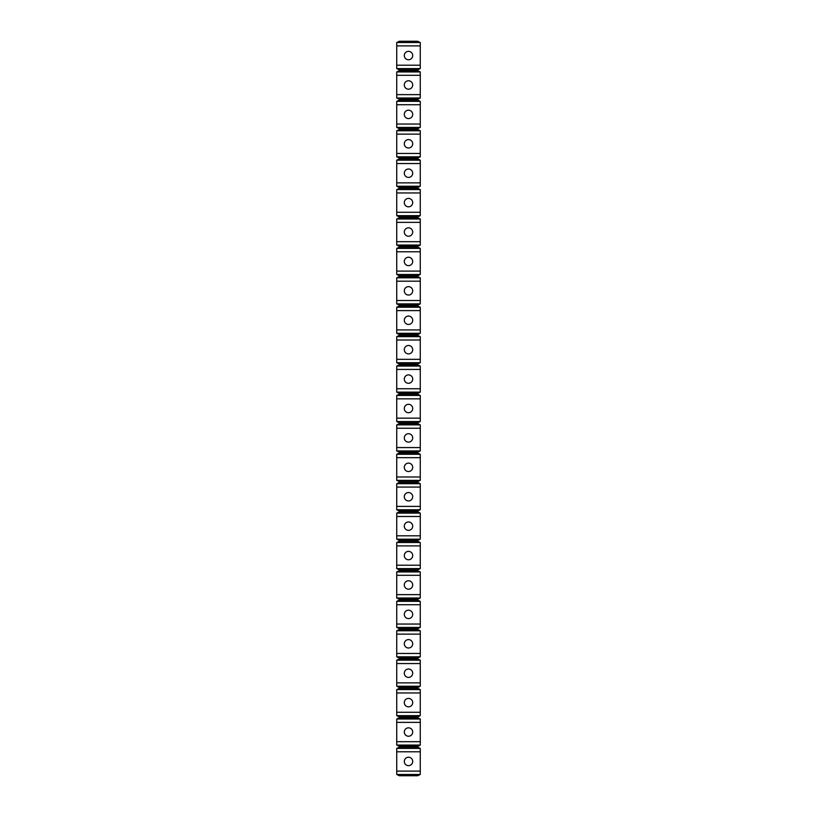 <?xml version="1.0" encoding="UTF-8"?>
<svg xmlns="http://www.w3.org/2000/svg" width="817" height="817" viewBox="0 0 817 817"><rect width="100%" height="100%" fill="white"/><g stroke="black" fill="none" stroke-linecap="round" stroke-linejoin="round"><path stroke-width="1.23" d="M396.735 42.535L420.265 42.535L417.742 41.269L399.258 41.269L396.735 42.535L396.735 45.895L420.265 45.895L420.265 68.577L417.742 69.843L399.258 69.843L399.258 70.681L396.735 71.947L396.735 75.307L420.265 75.307L420.265 97.989L396.735 97.989L399.258 99.255L399.258 100.093L396.735 101.359L396.735 104.719L420.265 104.719L420.265 127.401L396.735 127.401L399.258 128.667L399.258 129.505L396.735 130.771L396.735 134.131L420.265 134.131L420.265 156.813L396.735 156.813L399.258 158.079L399.258 158.917L396.735 160.183L396.735 163.543L420.265 163.543L420.265 186.225L396.735 186.225L399.258 187.491L399.258 188.329L396.735 189.595L396.735 192.955L420.265 192.955L420.265 215.637L396.735 215.637L399.258 216.903L399.258 217.741L396.735 219.007L396.735 222.367L420.265 222.367L420.265 245.049L396.735 245.049L399.258 246.315L399.258 247.153L396.735 248.419L396.735 251.779L420.265 251.779L420.265 274.461L396.735 274.461L399.258 275.727L399.258 276.565L396.735 277.831L396.735 281.191L420.265 281.191L420.265 303.873L396.735 303.873L399.258 305.139L399.258 305.977L396.735 307.243L396.735 310.603L420.265 310.603L420.265 333.285L396.735 333.285L399.258 334.551L399.258 335.389L396.735 336.655L396.735 340.015L420.265 340.015L420.265 362.697L396.735 362.697L399.258 363.963L399.258 364.801L396.735 366.067L396.735 369.427L420.265 369.427L420.265 392.109L396.735 392.109L399.258 393.375L399.258 394.213L396.735 395.479L396.735 398.839L420.265 398.839L420.265 421.521L396.735 421.521L399.258 422.787L399.258 423.625L396.735 424.891L396.735 428.251L420.265 428.251L420.265 450.933L396.735 450.933L399.258 452.199L399.258 453.037L396.735 454.303L396.735 457.663L420.265 457.663L420.265 480.345L396.735 480.345L399.258 481.611L399.258 482.449L396.735 483.715L396.735 487.075L420.265 487.075L420.265 509.757L396.735 509.757L399.258 511.023L399.258 511.861L396.735 513.127L396.735 516.487L420.265 516.487L420.265 539.169L396.735 539.169L399.258 540.435L399.258 541.273L396.735 542.539L396.735 545.899L420.265 545.899L420.265 568.581L396.735 568.581L399.258 569.847L399.258 570.685L396.735 571.951L396.735 575.311L420.265 575.311L420.265 597.993L396.735 597.993L399.258 599.259L399.258 600.097L396.735 601.363L396.735 604.723L420.265 604.723L420.265 627.405L396.735 627.405L399.258 628.671L399.258 629.509L396.735 630.775L396.735 634.135L420.265 634.135L420.265 656.817L396.735 656.817L399.258 658.083L399.258 658.921L396.735 660.187L396.735 663.547L420.265 663.547L420.265 686.229L396.735 686.229L399.258 687.495L399.258 688.333L396.735 689.599L396.735 692.959L420.265 692.959L420.265 715.641L396.735 715.641L399.258 716.907L399.258 717.745L396.735 719.011L396.735 722.371L420.265 722.371L420.265 745.053L396.735 745.053L399.258 746.319L399.258 747.157L396.735 748.423L396.735 751.783L420.265 751.783L420.265 774.465L396.735 774.465L399.258 775.731L417.742 775.731L420.265 774.465M399.258 69.843L396.735 68.577L396.735 45.895M396.735 97.989L396.735 75.307M396.735 127.401L396.735 104.719M396.735 156.813L396.735 134.131M396.735 186.225L396.735 163.543M396.735 215.637L396.735 192.955M396.735 245.049L396.735 222.367M396.735 274.461L396.735 251.779M396.735 303.873L396.735 281.191M396.735 333.285L396.735 310.603M396.735 362.697L396.735 340.015M396.735 392.109L396.735 369.427M396.735 421.521L396.735 398.839M396.735 450.933L396.735 428.251M396.735 480.345L396.735 457.663M396.735 509.757L396.735 487.075M396.735 539.169L396.735 516.487M396.735 568.581L396.735 545.899M396.735 597.993L396.735 575.311M396.735 627.405L396.735 604.723M396.735 656.817L396.735 634.135M396.735 686.229L396.735 663.547M396.735 715.641L396.735 692.959M396.735 774.465L396.735 751.783M396.735 745.053L396.735 722.371M417.742 41.269L399.258 41.269M420.265 42.535L420.265 45.895M396.735 71.947L420.265 71.947L420.265 75.307M396.735 101.359L420.265 101.359L420.265 104.719M396.735 130.771L420.265 130.771L420.265 134.131M396.735 160.183L420.265 160.183L420.265 163.543M396.735 189.595L420.265 189.595L420.265 192.955M396.735 219.007L420.265 219.007L420.265 222.367M396.735 248.419L420.265 248.419L420.265 251.779M396.735 277.831L420.265 277.831L420.265 281.191M396.735 307.243L420.265 307.243L420.265 310.603M396.735 336.655L420.265 336.655L420.265 340.015M396.735 366.067L420.265 366.067L420.265 369.427M396.735 395.479L420.265 395.479L420.265 398.839M396.735 424.891L420.265 424.891L420.265 428.251M396.735 454.303L420.265 454.303L420.265 457.663M396.735 483.715L420.265 483.715L420.265 487.075M396.735 513.127L420.265 513.127L420.265 516.487M396.735 542.539L420.265 542.539L420.265 545.899M396.735 571.951L420.265 571.951L420.265 575.311M396.735 601.363L420.265 601.363L420.265 604.723M396.735 630.775L420.265 630.775L420.265 634.135M396.735 660.187L420.265 660.187L420.265 663.547M396.735 689.599L420.265 689.599L420.265 692.959M396.735 719.011L420.265 719.011L420.265 722.371M396.735 748.423L420.265 748.423L420.265 751.783M420.265 71.947L417.742 70.681L417.742 69.843M417.742 70.681L399.258 70.681M396.735 68.577L420.265 68.577M396.735 771.105L420.265 771.105M396.735 65.217L420.265 65.217M396.735 94.629L420.265 94.629M396.735 124.041L420.265 124.041M396.735 153.453L420.265 153.453M396.735 182.865L420.265 182.865M396.735 212.277L420.265 212.277M396.735 241.689L420.265 241.689M396.735 271.101L420.265 271.101M396.735 300.513L420.265 300.513M396.735 329.925L420.265 329.925M396.735 359.337L420.265 359.337M396.735 388.749L420.265 388.749M396.735 418.161L420.265 418.161M396.735 447.573L420.265 447.573M396.735 476.985L420.265 476.985M396.735 506.397L420.265 506.397M396.735 535.809L420.265 535.809M396.735 565.221L420.265 565.221M396.735 594.633L420.265 594.633M396.735 624.045L420.265 624.045M396.735 653.457L420.265 653.457M396.735 682.869L420.265 682.869M396.735 712.281L420.265 712.281M396.735 741.693L420.265 741.693M408.5 51.359A4.197 4.197 0 0 1 412.697 55.556A4.197 4.197 0 0 1 408.5 59.764A4.197 4.197 0 0 1 404.303 55.556A4.197 4.197 0 0 1 408.5 51.359A4.197 4.197 0 0 0 404.303 55.556A4.197 4.197 0 0 0 408.5 59.764A4.197 4.197 0 0 0 412.697 55.556A4.197 4.197 0 0 0 408.5 51.359M399.258 775.731L417.742 775.731M408.5 757.247A4.197 4.197 0 0 0 404.303 761.444A4.197 4.197 0 0 0 408.5 765.652A4.197 4.197 0 0 0 412.697 761.444A4.197 4.197 0 0 0 408.5 757.247A4.197 4.197 0 0 1 412.697 761.444A4.197 4.197 0 0 1 408.5 765.652A4.197 4.197 0 0 1 404.303 761.444A4.197 4.197 0 0 1 408.5 757.247A4.197 4.197 0 0 0 404.303 761.444A4.197 4.197 0 0 0 408.5 765.652A4.197 4.197 0 0 0 412.697 761.444A4.197 4.197 0 0 0 408.5 757.247M408.5 80.771A4.197 4.197 0 0 1 412.697 84.968A4.197 4.197 0 0 1 408.5 89.176A4.197 4.197 0 0 1 404.303 84.968A4.197 4.197 0 0 1 408.5 80.771A4.197 4.197 0 0 0 404.303 84.968A4.197 4.197 0 0 0 408.5 89.176A4.197 4.197 0 0 0 412.697 84.968A4.197 4.197 0 0 0 408.5 80.771M420.265 101.359L417.742 100.093L417.742 99.255L420.265 97.989M417.742 99.255L399.258 99.255M417.742 100.093L399.258 100.093M408.5 110.183A4.197 4.197 0 0 1 412.697 114.38A4.197 4.197 0 0 1 408.5 118.588A4.197 4.197 0 0 1 404.303 114.38A4.197 4.197 0 0 1 408.5 110.183A4.197 4.197 0 0 0 404.303 114.38A4.197 4.197 0 0 0 408.5 118.588A4.197 4.197 0 0 0 412.697 114.38A4.197 4.197 0 0 0 408.5 110.183M420.265 130.771L417.742 129.505L417.742 128.667L420.265 127.401M417.742 128.667L399.258 128.667M417.742 129.505L399.258 129.505M408.5 139.595A4.197 4.197 0 0 1 412.697 143.792A4.197 4.197 0 0 1 408.5 148A4.197 4.197 0 0 1 404.303 143.792A4.197 4.197 0 0 1 408.5 139.595A4.197 4.197 0 0 0 404.303 143.792A4.197 4.197 0 0 0 408.5 148A4.197 4.197 0 0 0 412.697 143.792A4.197 4.197 0 0 0 408.5 139.595M420.265 160.183L417.742 158.917L417.742 158.079L420.265 156.813M417.742 158.079L399.258 158.079M417.742 158.917L399.258 158.917M408.5 169.007A4.197 4.197 0 0 1 412.697 173.204A4.197 4.197 0 0 1 408.5 177.412A4.197 4.197 0 0 1 404.303 173.204A4.197 4.197 0 0 1 408.5 169.007A4.197 4.197 0 0 0 404.303 173.204A4.197 4.197 0 0 0 408.5 177.412A4.197 4.197 0 0 0 412.697 173.204A4.197 4.197 0 0 0 408.5 169.007M420.265 189.595L417.742 188.329L417.742 187.491L420.265 186.225M417.742 187.491L399.258 187.491M417.742 188.329L399.258 188.329M408.5 198.419A4.197 4.197 0 0 0 404.303 202.616A4.197 4.197 0 0 0 408.5 206.824A4.197 4.197 0 0 0 412.697 202.616A4.197 4.197 0 0 0 408.5 198.419A4.197 4.197 0 0 1 412.697 202.616A4.197 4.197 0 0 1 408.5 206.824A4.197 4.197 0 0 1 404.303 202.616A4.197 4.197 0 0 1 408.5 198.419A4.197 4.197 0 0 0 404.303 202.616A4.197 4.197 0 0 0 408.5 206.824A4.197 4.197 0 0 0 412.697 202.616A4.197 4.197 0 0 0 408.5 198.419M420.265 219.007L417.742 217.741L417.742 216.903L420.265 215.637M417.742 216.903L399.258 216.903M417.742 217.741L399.258 217.741M408.5 227.831A4.197 4.197 0 0 0 404.303 232.028A4.197 4.197 0 0 0 408.5 236.236A4.197 4.197 0 0 0 412.697 232.028A4.197 4.197 0 0 0 408.5 227.831A4.197 4.197 0 0 1 412.697 232.028A4.197 4.197 0 0 1 408.5 236.236A4.197 4.197 0 0 1 404.303 232.028A4.197 4.197 0 0 1 408.5 227.831A4.197 4.197 0 0 0 404.303 232.028A4.197 4.197 0 0 0 408.5 236.236A4.197 4.197 0 0 0 412.697 232.028A4.197 4.197 0 0 0 408.5 227.831M420.265 248.419L417.742 247.153L417.742 246.315L420.265 245.049M417.742 246.315L399.258 246.315M417.742 247.153L399.258 247.153M408.5 257.243A4.197 4.197 0 0 0 404.303 261.44A4.197 4.197 0 0 0 408.5 265.648A4.197 4.197 0 0 0 412.697 261.44A4.197 4.197 0 0 0 408.5 257.243A4.197 4.197 0 0 0 404.303 261.44A4.197 4.197 0 0 0 408.5 265.648A4.197 4.197 0 0 1 404.303 261.44A4.197 4.197 0 0 1 408.5 257.243A4.197 4.197 0 0 1 412.697 261.44A4.197 4.197 0 0 1 408.5 265.648M420.265 277.831L417.742 276.565L417.742 275.727L420.265 274.461M417.742 275.727L399.258 275.727M417.742 276.565L399.258 276.565M408.5 295.06A4.197 4.197 0 0 0 412.697 290.852A4.197 4.197 0 0 0 408.5 286.655A4.197 4.197 0 0 1 412.697 290.852A4.197 4.197 0 0 1 408.5 295.06A4.197 4.197 0 0 1 404.303 290.852A4.197 4.197 0 0 1 408.5 286.655A4.197 4.197 0 0 0 404.303 290.852A4.197 4.197 0 0 0 408.5 295.06A4.197 4.197 0 0 0 412.697 290.852A4.197 4.197 0 0 0 408.5 286.655M420.265 307.243L417.742 305.977L417.742 305.139L420.265 303.873M417.742 305.139L399.258 305.139M417.742 305.977L399.258 305.977M408.5 316.067A4.197 4.197 0 0 0 404.303 320.264A4.197 4.197 0 0 0 408.5 324.472A4.197 4.197 0 0 0 412.697 320.264A4.197 4.197 0 0 0 408.5 316.067A4.197 4.197 0 0 0 404.303 320.264A4.197 4.197 0 0 0 408.5 324.472A4.197 4.197 0 0 1 404.303 320.264A4.197 4.197 0 0 1 408.5 316.067A4.197 4.197 0 0 1 412.697 320.264A4.197 4.197 0 0 1 408.5 324.472M420.265 336.655L417.742 335.389L417.742 334.551L420.265 333.285M417.742 334.551L399.258 334.551M417.742 335.389L399.258 335.389M408.5 353.884A4.197 4.197 0 0 0 412.697 349.676A4.197 4.197 0 0 0 408.5 345.479A4.197 4.197 0 0 1 412.697 349.676A4.197 4.197 0 0 1 408.5 353.884A4.197 4.197 0 0 1 404.303 349.676A4.197 4.197 0 0 1 408.5 345.479A4.197 4.197 0 0 0 404.303 349.676A4.197 4.197 0 0 0 408.5 353.884A4.197 4.197 0 0 0 412.697 349.676A4.197 4.197 0 0 0 408.5 345.479M420.265 366.067L417.742 364.801L417.742 363.963L420.265 362.697M417.742 363.963L399.258 363.963M417.742 364.801L399.258 364.801M408.5 374.891A4.197 4.197 0 0 1 412.697 379.088A4.197 4.197 0 0 1 408.5 383.296A4.197 4.197 0 0 1 404.303 379.088A4.197 4.197 0 0 1 408.5 374.891A4.197 4.197 0 0 0 404.303 379.088A4.197 4.197 0 0 0 408.5 383.296A4.197 4.197 0 0 0 412.697 379.088A4.197 4.197 0 0 0 408.5 374.891M420.265 395.479L417.742 394.213L417.742 393.375L420.265 392.109M417.742 393.375L399.258 393.375M417.742 394.213L399.258 394.213M408.5 404.303A4.197 4.197 0 0 1 412.697 408.5A4.197 4.197 0 0 1 408.5 412.708A4.197 4.197 0 0 1 404.303 408.5A4.197 4.197 0 0 1 408.5 404.303A4.197 4.197 0 0 0 404.303 408.5A4.197 4.197 0 0 0 408.5 412.708A4.197 4.197 0 0 0 412.697 408.5A4.197 4.197 0 0 0 408.5 404.303M420.265 424.891L417.742 423.625L417.742 422.787L420.265 421.521M417.742 422.787L399.258 422.787M417.742 423.625L399.258 423.625M408.5 433.715A4.197 4.197 0 0 1 412.697 437.912A4.197 4.197 0 0 1 408.5 442.12A4.197 4.197 0 0 1 404.303 437.912A4.197 4.197 0 0 1 408.5 433.715A4.197 4.197 0 0 0 404.303 437.912A4.197 4.197 0 0 0 408.5 442.12A4.197 4.197 0 0 0 412.697 437.912A4.197 4.197 0 0 0 408.5 433.715M420.265 454.303L417.742 453.037L417.742 452.199L420.265 450.933M417.742 452.199L399.258 452.199M417.742 453.037L399.258 453.037M408.5 463.127A4.197 4.197 0 0 1 412.697 467.324A4.197 4.197 0 0 1 408.5 471.532A4.197 4.197 0 0 1 404.303 467.324A4.197 4.197 0 0 1 408.5 463.127A4.197 4.197 0 0 0 404.303 467.324A4.197 4.197 0 0 0 408.5 471.532A4.197 4.197 0 0 0 412.697 467.324A4.197 4.197 0 0 0 408.5 463.127M420.265 483.715L417.742 482.449L417.742 481.611L420.265 480.345M417.742 481.611L399.258 481.611M417.742 482.449L399.258 482.449M408.5 492.539A4.197 4.197 0 0 1 412.697 496.736A4.197 4.197 0 0 1 408.5 500.944A4.197 4.197 0 0 1 404.303 496.736A4.197 4.197 0 0 1 408.5 492.539A4.197 4.197 0 0 0 404.303 496.736A4.197 4.197 0 0 0 408.5 500.944A4.197 4.197 0 0 0 412.697 496.736A4.197 4.197 0 0 0 408.5 492.539M420.265 513.127L417.742 511.861L417.742 511.023L420.265 509.757M417.742 511.023L399.258 511.023M417.742 511.861L399.258 511.861M408.5 521.951A4.197 4.197 0 0 1 412.697 526.148A4.197 4.197 0 0 1 408.5 530.356A4.197 4.197 0 0 1 404.303 526.148A4.197 4.197 0 0 1 408.5 521.951A4.197 4.197 0 0 0 404.303 526.148A4.197 4.197 0 0 0 408.5 530.356A4.197 4.197 0 0 0 412.697 526.148A4.197 4.197 0 0 0 408.5 521.951M420.265 542.539L417.742 541.273L417.742 540.435L420.265 539.169M417.742 540.435L399.258 540.435M417.742 541.273L399.258 541.273M408.5 559.768A4.197 4.197 0 0 0 412.697 555.56A4.197 4.197 0 0 0 408.5 551.363A4.197 4.197 0 0 1 412.697 555.56A4.197 4.197 0 0 1 408.5 559.768A4.197 4.197 0 0 1 404.303 555.56A4.197 4.197 0 0 1 408.5 551.363A4.197 4.197 0 0 0 404.303 555.56A4.197 4.197 0 0 0 408.5 559.768A4.197 4.197 0 0 0 412.697 555.56A4.197 4.197 0 0 0 408.5 551.363M420.265 571.951L417.742 570.685L417.742 569.847L420.265 568.581M417.742 569.847L399.258 569.847M417.742 570.685L399.258 570.685M408.5 580.775A4.197 4.197 0 0 0 404.303 584.972A4.197 4.197 0 0 0 408.5 589.18A4.197 4.197 0 0 0 412.697 584.972A4.197 4.197 0 0 0 408.5 580.775A4.197 4.197 0 0 1 412.697 584.972A4.197 4.197 0 0 1 408.5 589.18A4.197 4.197 0 0 1 404.303 584.972A4.197 4.197 0 0 1 408.5 580.775A4.197 4.197 0 0 0 404.303 584.972A4.197 4.197 0 0 0 408.5 589.18A4.197 4.197 0 0 0 412.697 584.972A4.197 4.197 0 0 0 408.5 580.775M420.265 601.363L417.742 600.097L417.742 599.259L420.265 597.993M417.742 599.259L399.258 599.259M417.742 600.097L399.258 600.097M408.5 610.187A4.197 4.197 0 0 0 404.303 614.384A4.197 4.197 0 0 0 408.5 618.592A4.197 4.197 0 0 0 412.697 614.384A4.197 4.197 0 0 0 408.5 610.187A4.197 4.197 0 0 1 412.697 614.384A4.197 4.197 0 0 1 408.5 618.592A4.197 4.197 0 0 1 404.303 614.384A4.197 4.197 0 0 1 408.5 610.187A4.197 4.197 0 0 0 404.303 614.384A4.197 4.197 0 0 0 408.5 618.592A4.197 4.197 0 0 0 412.697 614.384A4.197 4.197 0 0 0 408.5 610.187M420.265 630.775L417.742 629.509L417.742 628.671L420.265 627.405M417.742 628.671L399.258 628.671M417.742 629.509L399.258 629.509M408.5 639.599A4.197 4.197 0 0 0 404.303 643.796A4.197 4.197 0 0 0 408.5 648.004A4.197 4.197 0 0 0 412.697 643.796A4.197 4.197 0 0 0 408.5 639.599A4.197 4.197 0 0 0 404.303 643.796A4.197 4.197 0 0 0 408.5 648.004A4.197 4.197 0 0 1 404.303 643.796A4.197 4.197 0 0 1 408.5 639.599A4.197 4.197 0 0 1 412.697 643.796A4.197 4.197 0 0 1 408.5 648.004M420.265 660.187L417.742 658.921L417.742 658.083L420.265 656.817M417.742 658.083L399.258 658.083M417.742 658.921L399.258 658.921M408.5 669.011A4.197 4.197 0 0 1 412.697 673.208A4.197 4.197 0 0 1 408.5 677.416A4.197 4.197 0 0 1 404.303 673.208A4.197 4.197 0 0 1 408.5 669.011A4.197 4.197 0 0 0 404.303 673.208A4.197 4.197 0 0 0 408.5 677.416A4.197 4.197 0 0 0 412.697 673.208A4.197 4.197 0 0 0 408.5 669.011M420.265 689.599L417.742 688.333L417.742 687.495L420.265 686.229M417.742 687.495L399.258 687.495M417.742 688.333L399.258 688.333M408.5 698.423A4.197 4.197 0 0 0 404.303 702.62A4.197 4.197 0 0 0 408.5 706.828A4.197 4.197 0 0 0 412.697 702.62A4.197 4.197 0 0 0 408.5 698.423A4.197 4.197 0 0 1 412.697 702.62A4.197 4.197 0 0 1 408.5 706.828A4.197 4.197 0 0 1 404.303 702.62A4.197 4.197 0 0 1 408.5 698.423A4.197 4.197 0 0 0 404.303 702.62A4.197 4.197 0 0 0 408.5 706.828A4.197 4.197 0 0 0 412.697 702.62A4.197 4.197 0 0 0 408.5 698.423M420.265 719.011L417.742 717.745L417.742 716.907L420.265 715.641M417.742 716.907L399.258 716.907M417.742 717.745L399.258 717.745M408.5 727.835A4.197 4.197 0 0 1 412.697 732.032A4.197 4.197 0 0 1 408.5 736.24A4.197 4.197 0 0 1 404.303 732.032A4.197 4.197 0 0 1 408.5 727.835A4.197 4.197 0 0 0 404.303 732.032A4.197 4.197 0 0 0 408.5 736.24A4.197 4.197 0 0 0 412.697 732.032A4.197 4.197 0 0 0 408.5 727.835M420.265 748.423L417.742 747.157L417.742 746.319L420.265 745.053M417.742 746.319L399.258 746.319M417.742 747.157L399.258 747.157"/></g></svg>
